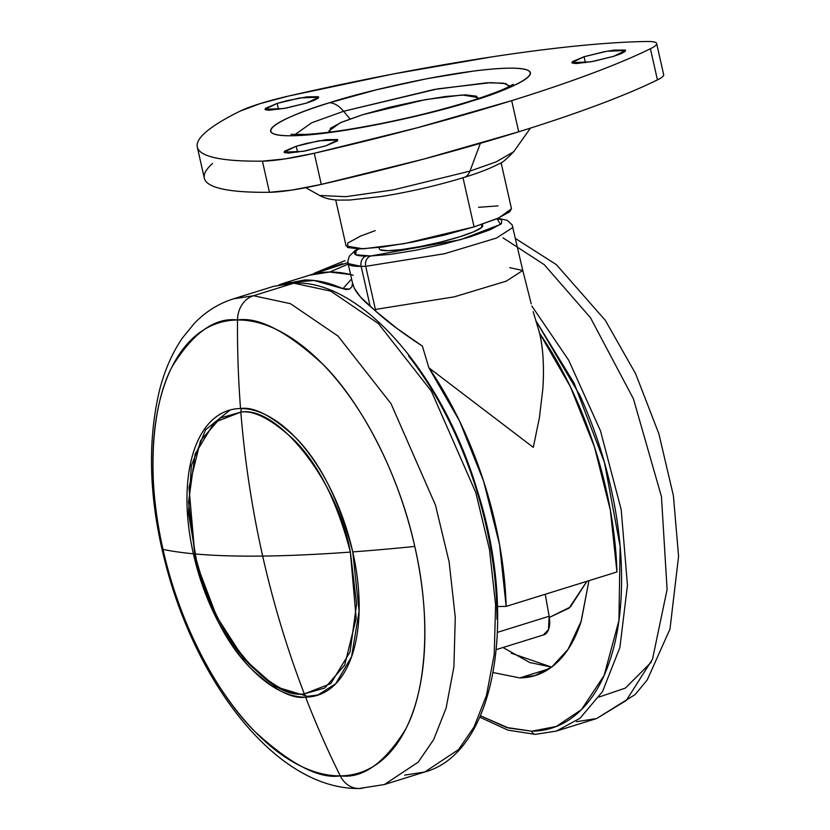 <?xml version="1.0" encoding="UTF-8"?>
<svg xmlns="http://www.w3.org/2000/svg" width="830" height="830" viewBox="0 0 830 830"><rect width="100%" height="100%" fill="white"/><g stroke="black" fill="none" stroke-linecap="round" stroke-linejoin="round"><path stroke-width="1.25" d="M350.374 552.085C338.152 482.334 277.905 405.372 240.825 412.116C244.746 460.806 252.03 508.79 262.674 556.079C288.799 555.768 318.035 554.43 350.374 552.085L356.163 618.485L344.658 665.152L324.841 687.987L304.32 693.87A4.243 3.579 89.3 0 0 307.588 696.37A4.243 3.579 -90.7 0 1 304.32 693.87C287.221 649.288 273.34 603.358 262.674 556.079C236.571 556.38 213.933 555.664 194.77 553.911C206.992 623.652 267.239 700.624 304.32 693.87L330.734 683.65L350.042 651.965L356.599 604.001L350.374 552.085C318.035 554.43 288.799 555.768 262.674 556.079C252.03 508.79 244.746 460.806 240.825 412.116C253.928 410.082 271.607 419.285 293.862 439.744C318.253 463.991 337.094 501.434 350.374 552.085M242.018 408.557A4.243 3.579 89.3 0 0 240.825 412.116L214.41 422.346L195.102 454.031L188.545 501.994L194.77 553.911C213.933 555.664 236.571 556.38 262.674 556.079C273.34 603.358 287.221 649.288 304.32 693.87C291.216 695.913 273.547 686.701 251.282 666.251C226.891 642.005 208.05 604.562 194.77 553.911L188.981 487.511L200.487 440.844L220.313 418.009L240.825 412.116A4.243 3.579 -90.7 0 1 242.018 408.557M318.813 694.824L308.501 696.235A4.243 3.579 -90.7 0 1 307.588 696.37M350.592 274.564L329.676 272.043L348.216 264.054L329.676 272.043A254.312 131.742 -107.3 0 0 308.968 275.363M348.092 263.452A82.222 10.728 -12.7 0 0 361.164 266.378A8.476 7.169 -90.7 0 1 366.238 256.024A73.746 9.628 167.3 0 1 358.768 248.938L356.029 250.868L355.748 254.779L370.771 255.972A8.476 7.169 89.3 0 0 365.698 266.326L444.538 253.731L496.506 238.044L513.075 227.358L496.506 238.044L444.538 253.731L365.698 266.326L375.409 309.434A678.152 573.281 -90.7 0 1 375.824 311.26A678.152 573.281 89.3 0 0 375.409 309.434L454.259 296.85L506.227 281.163L522.786 270.476L509.734 267.665M616.949 571.963L610.32 510.014L594.436 446.851L570.345 386.624L539.645 333.349L533.171 311.665L539.645 333.349C543.173 348.808 544.252 367.254 542.862 388.668L539.417 417.656L533.296 447.36L428.871 367.794L459.571 421.08L483.651 481.296L499.536 544.47L506.165 606.408L497.523 606.512L506.165 606.408L616.949 571.963A254.312 131.742 -107.3 0 0 539.645 333.349C543.152 348.195 544.221 366.642 542.862 388.668L539.417 417.656L533.296 447.36L428.871 367.794A254.312 131.742 72.7 0 1 506.165 606.408L616.949 571.963M278.994 284.898L304.859 279.959C317.112 279.928 329.8 282.833 342.915 288.674L349.409 289.079L351.879 286.838L352.532 283.175M348.112 263.567L352.594 283.476L354.358 288.342L360.552 297.057L375.824 311.26C387.403 321.77 402.924 333.39 422.387 346.11L428.871 367.794L422.387 346.11L397.082 328.504L375.824 311.26L375.409 309.434L375.824 311.26L370.159 306.27L361.164 266.378L348.112 263.567L347.884 260.911L349.316 256.2L355.074 250.598L357.875 248.938M279.025 284.898L284.099 283.092L314.01 280.478L342.915 288.674L351.588 278.994L342.915 288.674L346.307 289.556L349.42 289.089M353.165 275.228A254.312 131.742 -107.3 0 0 329.676 272.043L309.6 275.166L347.946 262.581M352.584 283.393L354.358 288.342C357.128 293.747 362.388 299.723 370.159 306.27L361.164 266.378L365.698 266.326L375.409 309.434L454.259 296.85L506.227 281.163L522.786 270.476L531.231 303.884M497.046 218.705L500.532 224.401L460.515 239.704L370.771 255.972L390.432 254.364L416.266 250.152L444.351 243.979L470.403 236.778L490.457 229.64L501.455 223.664L501.735 219.753L497.056 218.695M365.698 266.326A8.476 7.169 -90.7 0 1 370.771 255.972L366.238 256.024A8.476 7.169 89.3 0 0 361.164 266.378L365.698 266.326M545.248 594.259L549.149 616.265L497.481 632.325L549.149 616.265L545.248 594.259M543.868 634.815A21.196 10.977 -107.3 0 0 549.149 616.265L548.516 629.638L543.37 634.971M343.236 261.346L345.093 260.734M343.361 261.305L314.477 273.143L342.468 263.639M354.358 288.342L352.854 284.462M362.534 114.737L425.458 99.61L462.289 94.973L477.717 97.484L477.406 98.832L476.462 96.176L465.609 94.879L445.264 96.539L418.538 100.897L389.488 107.288L362.534 114.737L341.794 122.114L330.413 128.297L329.728 132.115L328.867 131.026L340.238 122.788L362.534 114.737M481.815 224.681L481.618 227.493L473.712 231.778L459.312 236.903A52.985 6.92 -12.7 0 0 482.24 224.94M379.777 249.54A52.985 6.92 -12.7 0 0 459.312 236.903L440.595 242.08L420.416 246.52L401.855 249.54L387.735 250.702L380.202 249.799M509.911 86.185L503.54 83.176L487.013 82.761L433.872 89.536L343.599 111.272L349.99 118.929L343.599 111.272L311.675 122.778L294.94 134.626L311.675 122.778L343.599 111.272A33.906 17.565 -107.3 0 0 329.417 102.796C294.764 112.724 240.669 135.923 291.807 135.767C345.913 134.678 442.681 110.971 471.616 101.125C486.038 96.643 498.104 92.348 507.815 88.25C517.526 84.152 524.145 80.552 527.673 77.46C531.2 74.368 531.366 72.023 528.171 70.405C524.975 68.797 518.667 68.039 509.236 68.153C499.805 68.267 487.978 69.232 473.754 71.048L427.118 78.653L376.436 89.796L329.417 102.796C315.006 107.278 302.94 111.573 293.229 115.671C283.518 119.769 276.898 123.369 273.371 126.461C269.843 129.553 269.677 131.897 272.873 133.516C276.068 135.124 282.376 135.871 291.807 135.767C301.238 135.653 313.066 134.688 327.29 132.873L373.925 125.268L424.607 114.125L471.616 101.125A33.906 17.565 -107.3 0 0 468.919 101.55A33.906 17.565 -107.3 0 0 466.564 102.671A33.906 17.565 72.7 0 1 468.919 101.55A33.906 17.565 72.7 0 1 471.616 101.125C506.279 91.196 560.375 67.998 509.236 68.153C455.131 69.232 358.363 92.939 329.417 102.796A33.906 17.565 72.7 0 1 343.599 111.272L437.784 88.841L491.111 82.616L505.978 83.674L509.931 87.347M375.202 230.626L360.459 236.135L347.812 243.003L347.49 247.496L359.556 248.927L382.153 247.091L411.846 242.246L444.133 235.149L474.075 226.87L463.005 177.755L474.075 226.87L498.851 217.927L511.488 208.766L501.092 162.659M513.729 151.703L496.319 161.798L469.956 171.115A25.429 13.176 72.7 0 1 464.25 177.371A25.429 13.176 72.7 0 1 462.974 177.641M469.956 171.115L496.319 161.798L513.729 151.714C505.968 159.754 501.04 163.8 498.934 163.873C490.24 168.438 478.671 172.941 464.24 177.371A25.429 13.176 -107.3 0 0 469.956 171.115L480.352 143.331L469.956 171.115L393.358 189.883L345.809 196.7L319.602 195.455L345.809 196.689L393.358 189.883L469.956 171.115M663.616 74.482C664.187 75.779 662.133 77.584 657.433 79.888C641.476 87.731 621.743 96.041 598.223 104.85C574.702 113.648 548.194 122.633 518.709 131.804L424.265 158.935L321.293 184.416A412.832 53.888 -12.7 0 0 518.709 131.804L511.685 100.648A412.832 53.888 167.3 0 1 314.269 153.26L321.293 184.416L291.849 190.091L269.449 192.29C250.214 192.508 235.108 191.533 224.142 189.365C213.175 187.207 206.712 183.928 204.761 179.539C202.8 175.151 205.415 169.808 212.594 163.489M306.561 103.065L283.839 108.533L264.967 109.301L277.127 103.418L278.475 109.394L277.127 103.418L265.527 108.315L265.424 109.778L269.345 110.234L286.34 108.066L306.561 103.065L314.051 100.399L318.16 98.168L318.264 96.716L306.996 96.84L286.858 100.721L277.127 103.418L299.848 97.95L318.72 97.183L306.561 103.065M613.484 56.378L590.763 61.845L571.891 62.613L584.05 56.731L585.399 62.717L584.05 56.731L572.441 61.628L572.337 63.09L576.259 63.557L593.253 61.379L613.484 56.378L620.975 53.722L625.083 51.481L625.187 50.028L613.92 50.163L604.271 51.73L584.05 56.731L606.772 51.263L625.644 50.495L613.484 56.378M325.671 145.893L302.95 151.361L284.078 152.129L296.237 146.246L297.586 152.222L296.237 146.246L284.628 151.143L284.524 152.596L288.446 153.062L305.44 150.894L325.671 145.893L337.271 140.996L337.374 139.533L326.107 139.668L305.969 143.549L296.237 146.246L318.959 140.778L337.831 140.011L325.671 145.893M204.315 178.232A412.832 53.888 -12.7 0 0 269.449 192.29A59.335 7.75 -12.7 0 0 321.293 184.416L314.269 153.26L284.825 158.935L262.425 161.144C243.19 161.352 228.094 160.377 217.128 158.208C206.162 156.05 199.698 152.772 197.737 148.383C195.776 144.005 198.391 138.651 205.581 132.333C212.76 126.015 224.276 118.939 240.109 111.127L260.143 103.615L288.726 96.01L393.244 73.974L492.138 56.845C523.595 52.062 552.458 48.368 578.738 45.764C605.029 43.17 627.843 41.749 647.182 41.5C652.878 41.427 656.011 42.04 656.592 43.336C657.173 44.623 655.109 46.428 650.409 48.731C634.452 56.575 614.719 64.885 591.199 73.694C567.678 82.492 541.181 91.476 511.685 100.648L417.241 127.779L314.269 153.26A59.335 7.75 167.3 0 1 262.425 161.144A412.832 53.888 167.3 0 1 197.301 147.076A412.832 53.888 167.3 0 1 240.109 111.127A59.335 7.75 167.3 0 1 260.143 103.615A59.335 7.75 167.3 0 1 288.726 96.01A412.832 53.888 167.3 0 1 647.182 41.5A59.335 7.75 167.3 0 1 656.654 43.523A59.335 7.75 167.3 0 1 650.409 48.731L657.433 79.888A59.335 7.75 -12.7 0 0 663.678 74.679L656.654 43.523M335.704 199.937L346.1 246.043L363.239 248.824L404.158 243.678L474.075 226.87L497.118 218.674L509.765 211.795L511.446 208.579M498.031 205.871L478.578 207.324M269.449 192.29L262.425 161.144L269.449 192.29M511.685 100.648L518.709 131.804A412.832 53.888 -12.7 0 0 657.433 79.888L650.409 48.731A412.832 53.888 167.3 0 1 511.685 100.648M464.24 177.371C437.638 185.495 410.072 191.865 381.541 196.482L349.721 200.04L338.101 200.103C330.464 199.708 324.291 198.163 319.602 195.455L305.741 187.694M162.991 549.408A235.679 122.083 -107.3 0 0 340.248 775.874A881.626 745.278 -90.7 0 1 305.585 697.148A149.193 77.283 72.7 0 1 193.369 553.786A881.626 115.08 167.3 0 1 162.991 549.408C145.053 472.042 153.094 401.762 172.246 366.466C193.193 332.695 214.949 317.195 237.515 319.986A881.626 745.278 89.3 0 0 240.544 408.547A149.193 77.283 72.7 0 1 352.76 551.909A881.626 115.08 -12.7 0 0 414.772 546.441A235.679 122.083 -107.3 0 0 237.515 319.986C258.711 316.687 287.315 331.585 323.327 364.681C358.238 399.344 397.84 469.054 414.772 546.441A881.626 115.08 167.3 0 1 352.76 551.909A149.193 77.283 72.7 0 1 305.585 697.148A881.626 745.278 89.3 0 0 340.248 775.874A235.679 122.083 -107.3 0 0 414.772 546.441C432.71 623.818 424.67 694.088 405.517 729.394C384.57 763.164 362.824 778.654 340.248 775.874A25.429 21.497 89.3 0 0 358.892 788.5A25.429 21.497 -90.7 0 1 340.248 775.874C319.052 779.173 290.448 764.274 254.437 731.168C219.525 696.515 179.923 626.795 162.991 549.408A881.626 115.08 -12.7 0 0 193.369 553.786A149.193 77.283 72.7 0 1 240.544 408.547A149.193 77.283 -107.3 0 0 228.758 410.383A149.193 77.283 -107.3 0 0 193.369 553.786C206.971 605.661 226.268 644.018 251.262 668.845C274.056 689.803 292.16 699.234 305.585 697.148L317.361 695.312L335.714 683.754L351.567 656.717L359.089 611.129L352.76 551.909C339.148 500.023 319.851 461.677 294.868 436.839C272.074 415.892 253.959 406.461 240.544 408.547A881.626 745.278 -90.7 0 1 237.515 319.986A25.429 21.497 -90.7 0 1 253.472 295.739L290.427 303.666L338.028 336.067L391.034 403.681L435.511 505.231L449.155 562.107L455.276 617.333L453.906 666.884L446.125 708.021L433.634 739.665L418.216 762.137L384.404 784.537L418.216 762.137L433.634 739.665L446.125 708.021L453.906 666.884L455.276 617.333L449.155 562.107L435.511 505.231L391.034 403.681L338.028 336.067L290.427 303.666L253.472 295.739A25.429 21.497 89.3 0 0 237.515 319.986A235.679 122.083 -107.3 0 0 162.991 549.408M424.732 772.004L384.404 784.537L359.089 788.5C281.712 789.475 205.394 695.799 170.824 582.608C149.504 511.228 145.821 446.789 159.765 389.291C164.869 369.724 172.422 352.615 182.424 337.976L194.469 323.244C205.612 311.707 218.581 303.573 233.386 298.862L253.472 295.739L233.386 298.862L273.713 286.319L293.799 283.196L253.472 295.739L293.799 283.196L273.713 286.319L294.671 283.061C361.413 280.322 442.058 373.521 477.001 489.544C518.543 617.976 495.614 752.831 424.732 772.004L458.544 749.594L473.961 727.132L486.453 695.478L494.234 654.341L495.603 604.8L489.482 549.564L475.839 492.688L431.361 391.138L378.356 323.524L330.755 291.123L293.799 283.196A4.243 3.579 -90.7 0 1 294.723 283.061A4.243 3.579 89.3 0 0 293.799 283.196L330.755 291.123L378.356 323.524L431.361 391.138L475.839 492.688L489.482 549.564L495.603 604.8L494.234 654.341L486.453 695.478L473.961 727.132L458.544 749.594L424.732 772.004L404.656 775.127M364.329 787.67A25.429 21.497 -90.7 0 1 358.892 788.5M408.599 355.946C426.236 378.48 441.788 404.521 455.245 434.069C468.701 463.628 479.045 494.441 486.266 526.511C493.497 558.58 497.066 589.476 496.963 619.19M549.336 617.447L570.418 606.989L586.883 581.311L569.131 608.12L549.336 617.437M519.808 677.903L549.242 668.752L519.808 677.903L493.186 672.559L519.808 677.903L535.205 675.506L551.94 666.832L568.011 649.413L581.27 621.006L588.927 580.678L581.01 621.805C575.232 639.598 567.035 653.355 556.432 663.077C545.829 672.798 533.628 677.747 519.808 677.903M531.823 731.199L508.603 728.024L480.456 715.771L506.601 727.485L531.823 731.199A4.243 3.579 89.3 0 0 535.277 734.363A4.243 3.579 -90.7 0 1 531.823 731.199C549.533 730.991 565.199 724.652 578.79 712.182C592.392 699.721 602.902 682.073 610.32 659.238C617.728 636.413 621.483 610.143 621.587 580.429C621.691 550.726 618.132 519.829 610.901 487.76C603.669 455.68 593.326 424.867 579.869 395.319L535.703 320.401L574.09 383.118L604.458 462.445L620.124 546.389L618.931 620.539L604.105 675.496L581.477 709.609L556.276 726.468L531.823 731.199M479.823 717.182L507.939 730.151L535.34 734.363L556.287 731.095L580.035 718.272L602.507 691.598L619.896 647.504L627.449 585.306L621.214 509.693L600.464 430.77L568.685 360.21L531.833 306L568.685 360.21L600.464 430.77L621.214 509.693L627.449 585.306L619.896 647.504L602.507 691.598L580.035 718.272L556.287 731.095L536.211 734.218A4.243 3.579 -90.7 0 1 535.277 734.363M515.596 238.584L556.432 264.687L605.329 320.359L635.635 373.77L658.844 433.706L673.4 495.686L678.577 556.276L669.986 629.057L647.244 679.915L635.199 694.523L596.614 718.552L626.266 700.489L652.505 659.196L667.092 589.539L661.458 496.631L633.415 398.794L590.462 317.724L544.2 264.614L503.011 237.837L544.2 264.614L590.462 317.724L633.415 398.794L661.458 496.631L667.092 589.539L652.505 659.196L626.266 700.489L596.614 718.552L576.539 721.685M599.084 697.034L625.436 688.06L651.27 662.205M503.011 647.514L529.789 662.537L551.577 667.102L511.342 653.252M230.201 409.958L205.601 429.733L191.305 465.796L188.535 513.22L197.416 565.842L216.713 616.649L243.854 658.802L275.384 686.68L307.629 696.37L318.793 694.835M284.099 283.092L309.6 275.166M522.786 270.476L512.152 224.899L507.244 220.313L497.927 218.332M496.34 649.589L543.754 634.846M477.717 97.484L477.976 98.646M482.375 224.183L482.697 225.594M379.009 247.475L379.32 248.886M328.908 131.202L329.126 132.188M513.355 84.235L508.23 87.015C499.899 91.072 486.805 95.917 468.94 101.54C430.843 113.171 391.044 122.404 349.534 129.262C331.855 132.063 317.278 133.775 305.803 134.408L290.988 134.346M513.729 151.714L530.453 128.111M204.315 178.201L197.291 147.045M556.287 731.095L596.614 718.552"/></g></svg>
